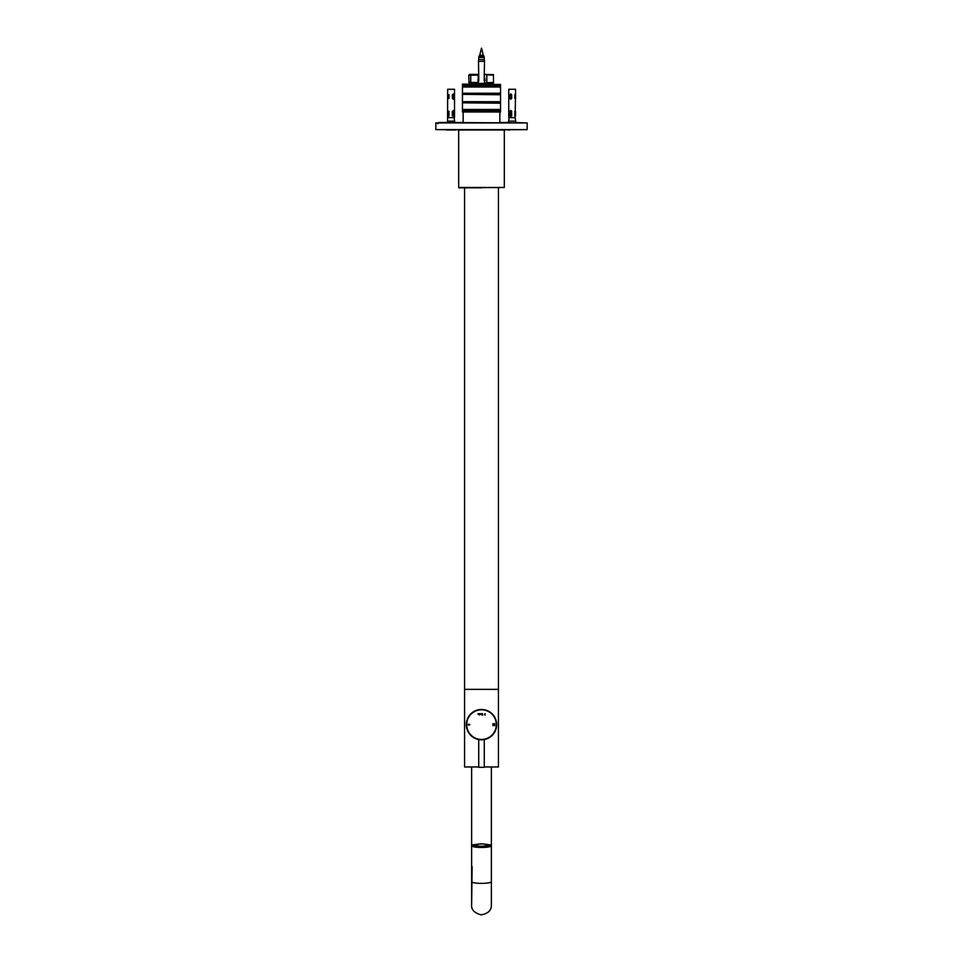 <?xml version="1.0" encoding="UTF-8"?>
<svg xmlns="http://www.w3.org/2000/svg" width="963" height="963" viewBox="0 0 963 963"><rect width="100%" height="100%" fill="white"/><g stroke="black" fill="none" stroke-linecap="round" stroke-linejoin="round"><path stroke-width="1.44" d="M472.508 83.215L478.346 83.504M478.503 74.404L469.884 74.404L468.74 75.21L469.101 82.758L478.503 83.215M478.503 75.102L468.74 75.21M468.74 82.397L478.503 82.517M470.738 75.21L470.738 82.397M478.214 75.21L478.214 78.677M478.214 80.603L478.214 82.397M455.499 129.981L446.676 129.981M509.583 129.981L507.766 129.981M481.5 129.981L435.83 129.62L527.17 129.62L481.5 129.981M527.17 129.62L527.17 122.927L435.83 122.927L435.83 129.62M481.5 767.306L478.852 767.306L481.5 767.306M486.76 738.85L486.76 738.85A15.167 15.167 0 0 0 479.706 709.575A15.167 15.167 0 0 0 466.333 724.633A15.167 15.167 0 0 0 489.084 737.766A15.167 15.167 0 0 0 489.084 711.501A15.167 15.167 0 0 0 466.333 724.633M478.611 714.474L478.816 713.667L478.346 714.486L477.973 713.667L478.611 714.474M481.837 713.667L482.042 715.196L481.006 714.149L481.837 713.667M468.5 724.332L468.235 724.26C470.365 724.561 470.377 724.85 468.271 725.091L468.536 725.031C470.016 724.67 470.004 724.429 468.5 724.332M484.558 714.486L485.027 715.196L485.027 713.667L484.558 714.486M492.996 725.681L492.996 723.562L493.273 724.561L494.368 724.561L494.657 723.562L494.657 725.681L494.368 724.814L492.996 725.681M482.668 714.919L482.463 713.667L482.668 714.919M479.935 714.438L480.766 714.161L480.308 713.643L479.935 714.438M479.165 714.919L479.369 713.667L479.165 714.919M484.281 766.957L498.425 766.957L498.425 689.364L481.5 689.364L498.425 689.364L498.425 187.821M504.323 187.472L458.677 187.472L458.677 129.981L504.323 129.981L504.323 187.472L459.038 187.821L464.575 187.821L464.575 689.364L481.5 689.364L464.575 689.364L464.575 766.957L478.719 766.957M484.654 83.504L490.492 83.215M493.489 74.62L484.497 74.404M484.497 82.938L493.489 82.397L493.489 75.21L484.497 74.681M492.069 74.825L493.08 75.078M486.797 75.21L486.797 82.397M493.188 82.505L492.249 82.758M491.624 82.878L490.865 82.974M493.489 82.999L484.497 83.215M487.218 844.744A7.572 1.312 180 0 1 488.626 845.165L489.288 845.117A8.282 1.432 0 0 0 489.035 845.008A8.282 1.432 0 0 0 487.35 844.587L486.953 844.659M488.987 846.393L488.987 846.224A8.282 1.432 180 0 0 489.782 845.61L489.782 846.104M484.305 847.043L484.305 846.959A8.282 1.432 180 0 0 487.35 846.621L487.35 846.742M481.5 847.127L481.5 847.043A8.282 1.432 180 0 1 477.973 846.91L477.973 846.995M475.65 846.742L475.65 846.621A8.282 1.432 180 0 1 473.712 846.092L473.712 846.296M473.218 846.104L473.218 845.61A8.282 1.432 180 0 1 474.013 844.996L474.651 846.044A7.572 1.312 0 0 0 474.506 846.104M475.65 844.804L475.65 844.587A8.282 1.432 180 0 1 477.961 844.31A6.344 1.107 0 0 0 475.156 845.225A6.344 1.107 0 0 0 475.722 845.683A6.344 1.107 0 0 0 482.848 846.308A6.344 1.107 0 0 0 487.844 845.225A6.344 1.107 0 0 0 485.051 844.31M488.626 845.165L488.626 846.056M487.844 845.887A7.572 1.312 180 0 1 488.494 846.104M487.844 846.658A6.344 1.107 0 0 0 487.844 846.609L487.844 845.225M473.218 845.61L473.928 845.61A7.572 1.312 180 0 1 474.651 845.045M473.712 846.092L474.374 846.056A7.572 1.312 180 0 0 476.143 846.537L475.65 846.621M477.973 846.91L478.274 846.802A7.572 1.312 180 0 0 481.5 846.922L481.5 847.043M487.35 846.621L486.857 846.537A7.572 1.312 180 0 1 484.064 846.85M488.987 846.224L488.349 846.549M489.782 845.61L489.072 845.61A7.572 1.312 180 0 1 488.349 846.164M476.432 845.622A5.573 0.963 0 0 0 483.811 846.104A5.573 0.963 0 0 0 486.628 844.852A13.554 13.554 0 0 0 476.372 844.852A5.573 0.963 0 0 0 476.432 845.622M515.133 117.63L515.59 89.27L508.753 89.27L508.753 117.63L515.133 117.63L515.699 121.157L508.645 121.157L508.645 122.482L499.845 122.482L499.845 112.346M510.643 116.667L510.643 110.48M510.643 99.249L510.643 93.941M515.566 115.873L514.868 115.873L515.566 115.873L515.566 111.287L514.868 111.287L515.566 111.287L515.566 115.873L514.868 115.873L514.868 111.287L515.566 111.287M515.566 94.747L514.868 94.747L515.566 94.747L515.566 98.443L514.868 98.443L514.868 94.747L515.566 94.747L515.566 98.443L514.868 98.443L515.566 98.443M510.209 94.747L511.69 94.747L511.69 98.443L510.065 98.443L510.065 94.747L510.835 93.856M510.835 99.321L510.209 98.443M510.209 111.287L511.69 111.287L511.69 115.873L510.065 115.873L510.065 111.287L510.835 110.396M510.835 116.752L510.209 115.873M511.69 114.103L510.209 114.103M448.12 117.63L454.512 117.63L454.512 89.27L447.663 89.27L447.554 121.157L454.608 121.157L454.608 122.482L463.155 122.482L463.155 112.346M448.614 98.443L448.614 94.747M448.975 111.227L448.975 114.103L448.614 111.287M453.561 98.443L453.778 94.747L453.778 98.443L452.369 98.443L453.561 98.443M452.369 111.287L453.778 111.287L453.778 115.873L452.369 115.873L452.369 111.287L453.778 111.287L453.778 115.873L452.369 115.873M448.204 111.287L447.915 115.873L448.204 111.287M447.915 94.747L448.975 94.747L447.915 94.747L448.204 98.443L447.915 94.747L448.975 94.747L448.975 98.443L447.915 98.443M447.915 111.287L448.975 111.287L447.915 111.287L448.975 111.287L448.975 115.873L447.915 115.873M452.369 94.747L453.778 94.747L452.369 94.747L452.369 98.443M453.561 114.103L452.369 114.103M479.73 56.047L479.73 55.204L483.27 55.204L483.27 56.047M483.968 56.047L479.032 56.047L478.743 57.467L484.257 57.467L483.968 56.047M484.257 57.467L484.257 59.574L478.743 59.574L478.743 57.467M478.743 59.574L478.503 61.343L484.497 61.343L484.257 59.574M478.503 77.076L477.865 80.603L478.78 77.076L478.093 80.603L478.78 80.603L478.503 61.343M484.497 80.603L484.497 83.42L478.503 83.42L478.503 80.603M484.497 77.076L485.135 80.603L484.22 80.603L484.22 77.076L484.907 80.603L484.22 77.076L484.497 61.343M478.503 83.42L484.497 83.42M481.5 187.821L464.575 187.821M491.371 904.823L491.371 845.743A9.871 1.709 180 0 1 481.5 847.464A9.871 1.709 180 0 1 471.629 845.743A9.871 1.709 180 0 1 471.858 845.382M491.371 766.957L491.371 845.743L490.167 844.828L483.149 843.937M484.533 844.178A8.751 1.517 180 0 1 490.107 845.875A8.751 1.517 180 0 1 481.5 847.127A8.751 1.517 180 0 1 472.893 845.875A8.751 1.517 180 0 1 478.467 844.178M489.288 845.213A8.535 1.481 180 0 1 490.035 845.815A8.535 1.481 180 0 1 489.986 845.971M474.302 845.02A8.535 1.481 180 0 1 475.65 844.744M462.457 110.986L462.457 111.985L500.543 111.985L500.543 110.986L462.457 110.986L462.457 109.469L500.543 109.469L500.543 103.222L462.457 102.824L462.457 105.653M462.457 109.878L500.543 109.469M462.457 84.479L462.457 85.478L500.543 85.478L500.543 84.479L462.457 84.13L500.543 84.479M462.457 85.478L500.543 85.478M462.457 102.114L500.543 102.114L500.543 102.824L462.457 102.824L462.457 101.705L500.543 101.705L500.543 94.759L462.457 94.35L462.457 101.705L462.457 94.759M462.457 109.469L462.457 103.222M500.543 87.007L462.457 87.007L462.457 93.242L500.543 93.242L500.543 85.888M500.543 94.35L462.457 94.35L462.457 93.652L500.543 93.242L500.543 94.759M500.543 110.986L500.543 109.878M500.543 111.985L462.457 111.985M462.457 90.811L462.457 93.652M462.457 85.888L462.457 87.007M462.457 110.576L500.543 110.576M462.457 86.598L500.543 86.598M478.852 767.306L484.148 767.306M496.318 724.633A14.818 14.818 0 0 0 481.5 709.815A14.818 14.818 0 0 0 466.682 724.633A14.818 14.818 0 0 0 481.5 739.44A14.818 14.818 0 0 0 496.318 724.633M491.371 881.663A9.871 1.709 180 0 1 481.5 883.384A9.871 1.709 180 0 1 471.629 881.663L471.629 845.743L472.833 844.828L479.851 843.937M472.111 866.64L471.629 904.979C471.22 909.71 474.374 912.996 481.115 914.85C488.036 913.694 491.455 910.408 491.371 904.979L491.371 904.979M483.173 843.937L479.827 843.937M472.195 84.13L473.351 83.504M523.053 122.927L438.984 122.482L437.744 123.721M524.967 122.927L515.699 122.482L515.699 121.157M447.554 121.157L447.554 122.482L438.984 122.482M484.281 767.162L484.281 739.536M478.719 767.162L478.719 739.536M490.805 84.13L489.649 83.504M475.156 846.321L475.156 845.225M509.174 117.63L508.645 121.157M514.868 115.608L514.988 116.427M448.614 114.103L448.276 116.403M454.079 117.63L454.608 121.157M453.2 114.103L453.2 110.48M453.2 99.249L453.2 93.941M448.975 98.503L448.975 94.687M483.27 55.204L481.5 48.15L479.73 55.204M471.629 881.663L471.629 904.979M471.629 766.957L471.629 845.743"/></g></svg>
